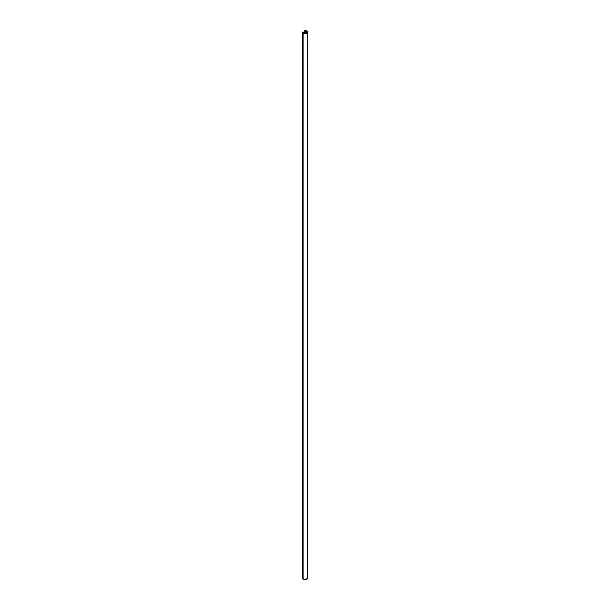<?xml version="1.0" encoding="UTF-8"?>
<svg xmlns="http://www.w3.org/2000/svg" width="610" height="610" viewBox="0 0 610 610"><rect width="100%" height="100%" fill="white"/><g stroke="black" fill="none" stroke-linecap="round" stroke-linejoin="round"><path stroke-width="0.91" d="M306.784 31.026L306.784 31.72L306.784 31.026A2.524 1.456 180 0 1 307.524 32.055A2.524 1.456 180 0 1 305.968 33.397A2.524 1.456 180 0 1 303.216 33.085L305.496 33.481L307.333 32.612L307.097 31.247L304.977 30.599A2.524 1.456 180 0 1 306.784 31.026M304.977 30.675L307.15 32.04L304.855 33.306L302.484 32.017L303.216 33.085A2.524 1.456 180 0 1 302.476 32.055A2.524 1.456 180 0 1 302.476 32.04L304.741 33.504L307.104 32.086L307.104 32.864L307.104 31.903L304.977 30.675M302.308 577.944L302.308 32.055A2.692 1.555 180 0 1 302.308 32.04L304.916 33.207L306.983 32.017L304.817 30.721L304.817 33.176L304.969 30.5A2.692 1.555 180 0 1 306.906 30.957A2.692 1.555 180 0 1 307.692 32.055A2.692 1.555 180 0 1 306.029 33.489A2.692 1.555 180 0 1 303.094 33.153L303.094 579.042A2.692 1.555 0 0 0 306.029 579.378A2.692 1.555 0 0 0 307.692 577.944L306.029 579.378L303.094 579.042L303.094 33.153A2.692 1.555 180 0 1 302.308 32.055L302.308 577.929A2.692 1.555 0 0 0 302.308 577.944A2.692 1.555 0 0 0 303.094 579.042L302.316 577.891M307.692 32.055L306.906 30.957L304.969 30.5L306.983 32.017L304.931 33.199L302.308 32.04L303.094 33.153L305 33.611L306.906 33.153L307.692 32.055L307.486 577.35M304.748 33.138L304.748 30.63M307.165 32.803L307.165 31.994"/></g></svg>
